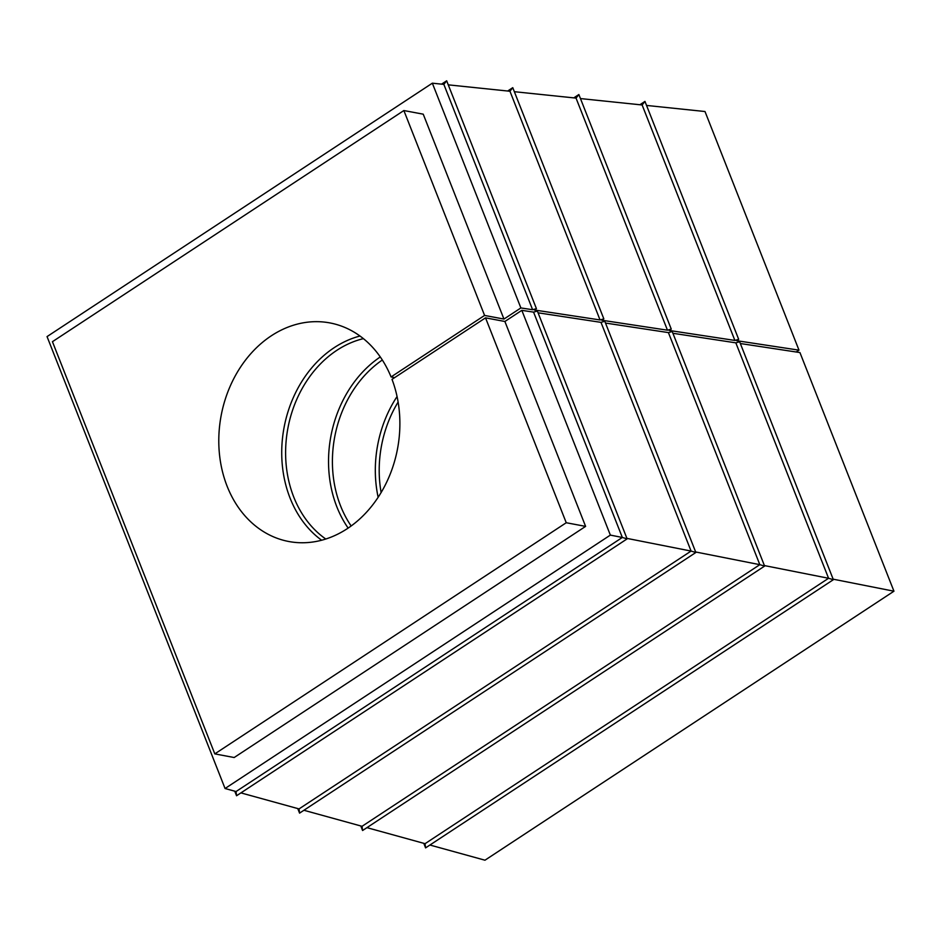 <?xml version="1.0" encoding="UTF-8"?>
<svg xmlns="http://www.w3.org/2000/svg" width="941" height="941" viewBox="0 0 941 941"><rect width="100%" height="100%" fill="white"/><g stroke="black" fill="none" stroke-linecap="round" stroke-linejoin="round"><path stroke-width="1.41" d="M626.918 538.381L691.082 551.073L600.993 322.363L538.064 312.812M695.67 551.979L759.822 564.671L668.416 332.596L605.486 323.045M764.41 565.576L828.574 578.28L735.838 342.842L672.909 333.279M735.838 342.842L739.638 341.748L833.361 579.691L828.574 578.28L425.061 843.677L425.579 847.888L833.361 579.691M833.161 579.185L893.95 591.207L799.944 352.569L740.332 343.524M668.416 332.596L672.215 331.514L764.61 566.082L759.822 564.671L362.05 826.304L362.579 830.515L764.61 566.082M600.993 322.363L604.792 321.281L695.858 552.485L691.082 551.073L299.038 808.919L299.567 813.13L695.858 552.485M533.571 312.13L537.37 311.048L627.118 538.875L622.33 537.464L533.571 312.13L521.832 310.342L504.894 321.481L485.532 317.846L566.247 522.737L585.608 526.384L504.894 321.481M432.342 83.184L443.846 84.384L532.618 309.718L520.879 307.942L432.342 83.184L47.05 336.596L225.064 788.511L610.356 535.1L521.832 310.342M610.356 535.1L622.33 537.464L236.038 791.546L236.556 795.757L627.118 538.875M448.257 84.843L509.951 91.253L512.763 87.666L507.681 91.006M240.92 792.887L299.038 808.919M509.951 91.253L600.04 319.952L534.359 309.989L536.417 308.636L446.669 80.797L441.576 84.137M514.362 91.7L576.045 98.111L667.463 330.185L601.781 320.222L603.84 318.87L512.763 87.666M303.919 810.272L362.05 826.304M580.456 98.57L642.138 104.98L644.961 101.405L639.868 104.745M366.931 827.645L425.061 843.677M642.138 104.98L734.886 340.43L669.204 330.456L671.262 329.103L578.868 94.535L573.775 97.876M423.791 843.324L425.579 847.888M734.886 340.43L738.685 339.336L644.961 101.405M738.685 339.336L736.627 340.689L798.991 350.158L704.997 111.52L646.549 105.439M798.991 350.158L796.192 352.005M429.943 845.03L484.968 860.203L893.95 591.207M576.045 98.111L578.868 94.535M360.779 825.951L362.579 830.515M667.463 330.185L671.262 329.103M297.768 808.566L299.567 813.13M600.04 319.952L603.84 318.87M443.846 84.384L446.669 80.797M234.768 791.193L236.556 795.757M532.618 309.718L536.417 308.636M566.247 522.737L214.807 753.882L52.437 341.689L403.865 110.544L484.58 315.435L391.068 376.941A111.214 89.736 -79.4 0 0 329.868 322.916A111.214 89.736 -79.4 0 0 221.135 415.651A111.214 89.736 -79.4 0 0 288.816 541.51A111.214 89.736 -79.4 0 0 379.199 495.66A111.214 89.736 -79.4 0 0 392.009 379.352L485.532 317.846M214.807 753.882L234.168 757.529L585.608 526.384M484.58 315.435L503.953 319.07L423.238 114.179L403.865 110.544M520.879 307.942L503.953 319.07M225.064 788.511L236.038 791.546M381.129 492.531A108.427 87.501 100.6 0 1 398.125 402.054M397.067 396.526A111.214 89.736 -79.4 0 0 378.141 497.295M351.158 525.972A108.427 87.501 100.6 0 1 382.328 360.015M380.282 356.945A111.214 89.736 -79.4 0 0 348.135 528.089M325.774 539.017A108.427 87.501 100.6 0 1 287.899 428.19A108.427 87.501 100.6 0 1 363.402 338.642M359.98 336.019A111.214 89.736 -79.4 0 0 284.076 427.473A111.214 89.736 -79.4 0 0 321.634 540.228M394.655 377.612L391.068 376.941"/></g></svg>
